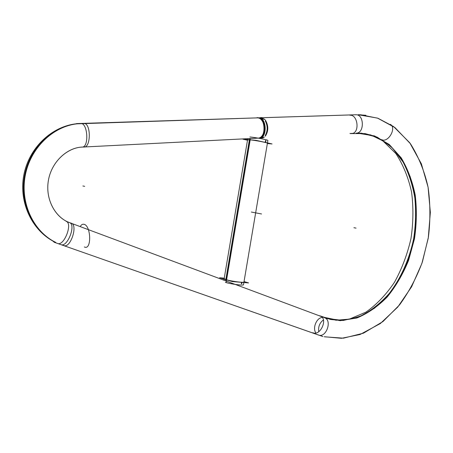 <?xml version="1.0" encoding="UTF-8"?>
<svg xmlns="http://www.w3.org/2000/svg" width="453" height="453" viewBox="0 0 453 453"><rect width="100%" height="100%" fill="white"/><g stroke="black" fill="none" stroke-linecap="round" stroke-linejoin="round"><path stroke-width="0.68" d="M255.951 117.91L258.063 117.689M257.434 117.865L257.247 117.644C259.631 117.655 261.545 119.235 262.995 122.378C264.382 125.877 264.546 129.433 263.487 133.052C262.497 135.94 260.979 137.672 258.94 138.25M80.657 123.459L257.831 117.871C265.752 117.78 266.183 138.392 258.278 138.131C260.622 137.933 262.378 136.2 263.533 132.933C264.569 129.394 264.41 125.917 263.057 122.503C261.743 119.626 260.005 118.08 257.831 117.871C265.752 117.78 266.183 138.392 258.278 138.131C266.183 138.392 265.752 117.78 257.831 117.871L81.002 123.465C87.865 123.42 89.065 147.293 82.219 147.083C67.254 147.519 51.399 161.812 48.341 180.747C45.181 199.682 55.56 217.751 69.507 222.61C76.331 224.58 67.542 247.446 61.008 244.654L318.527 335.039C326.256 338.131 332.468 320.254 324.563 317.74L324.467 317.706C332.485 320.073 326.319 338.148 318.527 335.039L61.008 244.654C67.599 247.457 76.376 224.365 69.428 222.582L69.507 222.61M75.441 123.884L260.481 117.769L264.139 119.405M265.362 120.991C267.848 125.979 267.836 130.781 265.316 135.396M263.72 137.089L261.387 137.972L84.66 146.965M260.407 117.774L258.708 117.842L260.803 117.774L264.088 119.405M265.362 121.076C267.785 126.008 267.768 130.753 265.316 135.322M263.68 137.089L261.341 137.978L259.507 138.069M259.909 137.888C266.523 136.183 265.837 119.156 259.082 117.978M68.714 222.304L67.559 221.811M83.103 147.055L83.918 147.049M55.747 242.395C33.647 231.755 20.051 203.386 25.204 175.741C30.232 148.074 53.103 126.149 77.622 123.777M77.418 123.703C52.831 126.013 29.87 147.984 24.847 175.724C19.7 203.442 33.42 231.857 55.623 242.417C33.42 231.857 19.7 203.442 24.847 175.724C29.87 147.984 52.831 126.013 77.418 123.703C52.831 126.013 29.87 147.984 24.847 175.724C19.7 203.442 33.42 231.857 55.623 242.417C33.42 231.857 19.7 203.442 24.847 175.724C29.87 147.984 52.831 126.013 77.418 123.703C52.831 126.013 29.87 147.984 24.847 175.724C19.7 203.442 33.42 231.857 55.623 242.417M62.69 245.215L64.009 245.611C70.725 248.244 78.188 224.739 71.161 223.17C56.455 219.054 45.051 200.503 48.341 180.753C51.523 161.002 68.539 146.534 83.981 147.049L83.981 147.049C91.093 147.672 91.047 122.956 83.918 123.454M77.304 123.675C51.67 126.008 28.703 148.08 23.749 175.475C18.664 202.836 32.367 231.438 55.583 242.417C33.256 231.97 19.394 203.505 24.541 175.702C29.553 147.876 52.65 125.872 77.31 123.675M52.701 240.934L54.553 242.372M66.172 221.37C72.973 223.329 64.15 246.256 57.639 243.476L57.548 243.442M71.795 223.471L321.404 316.562M52.775 240.979L54.298 242.304L322.898 336.551L57.627 243.471M323.408 319.954C319.642 322.864 318.091 326.789 318.759 331.709M321.602 336.024L321.992 336.234M352.417 133.488L349.948 133.471M357.157 133.108L374.574 135.94L389.212 144.456L401.211 157.842C407.74 168.827 412.411 181.257 415.225 195.13C416.913 209.484 416.658 224.082 414.45 238.924L408.583 260.384C403 274.031 395.911 286.188 387.315 296.862C378.006 306.381 367.87 313.419 356.902 317.983L340.186 320.684L322.74 317.015M320.764 316.12L318.589 315.509M358.436 114.762L365.877 115.277M324.654 336.822L343.453 338.17L363.499 333.17L382.966 321.539L399.518 304.92C408.934 292.009 416.579 277.638 422.439 261.811L428.413 237.151C430.486 220.237 430.384 203.635 428.108 187.349C424.693 171.744 418.827 157.231 410.503 143.811L394.971 127.593L377.536 118.103L358.153 114.722M322.264 317.451C316.545 317.757 312.27 328.193 315.911 332.989M318.419 334.999L318.527 335.039C326.319 338.148 332.485 320.073 324.467 317.706C332.485 320.073 326.319 338.148 318.527 335.039L61.008 244.654C67.599 247.457 76.376 224.365 69.428 222.582C76.376 224.365 67.599 247.457 61.008 244.654M360.837 114.802L358.181 114.728L360.837 114.802L377.978 118.256L393.578 126.557L409.761 142.786L421.386 163.839L428.074 187.185L430.35 212.4L428.238 238.244L421.89 263.448L411.596 286.789L397.745 307.077L380.333 323.55L360.061 334.501L341.505 338.306L324.223 336.721M262.344 117.723L356.126 114.756C364.314 114.643 364.433 133.329 356.268 133.148C364.433 133.329 364.314 114.643 356.126 114.756L355.713 114.756L356.126 114.756C364.252 114.637 364.472 133.154 356.369 133.142C364.472 133.154 364.252 114.637 356.126 114.756L262.344 117.723L356.126 114.756C364.314 114.643 364.433 133.329 356.268 133.148L361.607 133.205L377.241 137.191L390.979 146.342L402.151 159.898L410.265 176.947L415.022 196.477L416.279 217.457L414.031 238.844L408.419 259.603L399.693 278.725L388.221 295.231L374.518 308.221L359.223 316.857L343.119 320.475L327.055 318.578L343.114 320.475L359.263 316.845L374.591 308.165L388.323 295.113L399.801 278.527L408.521 259.326L414.099 238.493L416.284 217.044L414.954 196.024L410.101 176.483L401.873 159.467L390.594 145.991L376.737 136.97L361.007 133.165L376.737 136.97L390.594 145.991L401.873 159.467L410.101 176.483L414.954 196.024L416.284 217.044L414.099 238.493L408.521 259.326L399.801 278.527L388.323 295.113L374.591 308.165L359.263 316.845L343.114 320.475L327.055 318.578L343.114 320.475L359.263 316.845L374.591 308.165L388.323 295.113L399.801 278.527L408.521 259.326L414.099 238.493L416.284 217.044L414.954 196.024L410.101 176.483L401.873 159.467L390.594 145.991L376.737 136.97L361.007 133.165M349.909 115.232C357.887 114.399 359.942 132.774 351.987 133.584L350.497 133.59L352.258 133.352M312.819 332.712C320.158 336.437 328.108 319.314 320.582 316.024L321.324 316.5M351.987 133.584L365.044 133.607C375.248 136.064 384.455 140.968 392.666 148.312L403.034 161.981C408.606 172.769 412.536 184.711 414.818 197.808C416.126 211.285 415.729 224.937 413.64 238.771C409.348 259.297 400.882 278.34 389.11 293.606C380.73 303.006 371.528 310.35 361.505 315.628C351.205 319.535 340.854 320.803 330.458 319.45L320.582 316.024M326.522 318.414L343.119 320.475L359.223 316.857L374.518 308.221L388.221 295.231L399.693 278.725L408.419 259.603L414.031 238.844L416.279 217.457L415.022 196.477L410.265 176.947L402.151 159.898L390.979 146.342L377.241 137.191L361.607 133.205M355.815 114.751L258.669 117.825C266.715 117.038 267.621 138.108 259.563 138.069L263.131 137.888M261.551 137.967L263.935 137.112M265.316 135.741C268.17 130.9 268.187 125.849 265.367 120.583C268.187 125.849 268.17 130.9 265.316 135.741C268.17 130.9 268.187 125.849 265.367 120.583C268.187 125.849 268.17 130.9 265.316 135.741C268.17 130.9 268.187 125.849 265.367 120.583M264.422 119.422L260.713 117.763L260.877 117.525L264.886 119.45M260.741 138.006L264.393 137.146M265.311 136.257C268.589 131.087 268.612 125.679 265.367 120.028M261.46 137.972L260.418 138.023M261.698 117.57L259.58 117.797M247.497 140.215L242.927 139.19L256.132 140.351L272.083 143.952L267.361 143.527M247.553 139.881L249.779 139.835C255.215 140.266 268.193 142.797 267.406 143.267C268.193 142.797 255.215 140.266 249.779 139.835C255.084 140.254 267.768 142.712 267.412 143.239L243.963 282.026C244.076 282.955 231.302 281.268 226.206 279.671L249.779 139.835L226.206 279.671L224.167 278.674M249.603 138.573L225.622 280.837M249.869 136.999C254.869 137.304 268.267 139.881 267.882 140.458L243.499 284.79C243.618 285.781 230.135 283.974 225.368 282.349M265.922 140.543L265.583 142.553M241.987 282.27L241.721 283.855M250.413 138.533L226.132 282.576M224.252 278.165L219.586 277.763L232.31 281.568L248.595 282.927L244.037 281.585M226.206 279.671C231.426 281.307 244.507 283 243.969 281.981C244.507 283 231.426 281.307 226.206 279.671L249.779 139.835L226.206 279.671C231.426 281.307 244.507 283 243.969 281.981C244.507 283 231.426 281.307 226.206 279.671L249.779 139.835C255.215 140.266 268.193 142.797 267.406 143.267C268.193 142.797 255.215 140.266 249.779 139.835M82.135 147.089C89.043 147.525 87.922 123.431 81.002 123.465C87.922 123.431 89.043 147.525 82.135 147.089C89.043 147.525 87.922 123.431 81.002 123.465L257.831 117.871M251.33 212.032L257.967 213.301L251.33 212.032M254.858 212.7L261.562 213.98L254.858 212.7M82.865 185.968L84.711 186.342L82.865 185.968M84.354 224.439C82.706 223.844 81.33 224.569 80.243 226.613M84.343 246.947C91.897 250.86 91.161 224.841 83.663 224.246M353.912 227.712L356.058 228.108L353.912 227.712M383.204 140.147L380.696 139.467M390.367 124.371C396.454 127.57 389.286 141.653 382.383 140.09M265.543 140.515L265.215 142.457L265.543 140.515M241.602 282.253L241.353 283.742L241.602 282.253M257.995 117.848L76.517 123.59M358.085 133.091L370.764 134.943L382.836 140.855L395.854 153.544C403.147 164.711 408.385 177.559 411.567 192.095C413.532 207.281 413.334 222.802 410.962 238.646C407.383 254.258 401.907 268.765 394.535 282.162C386.256 294.507 376.726 304.495 365.95 312.134L349.348 319.127L336.12 320.237L323.782 317.44M324.563 317.74L327.111 318.595M247.757 138.669L223.907 280.197"/></g></svg>
